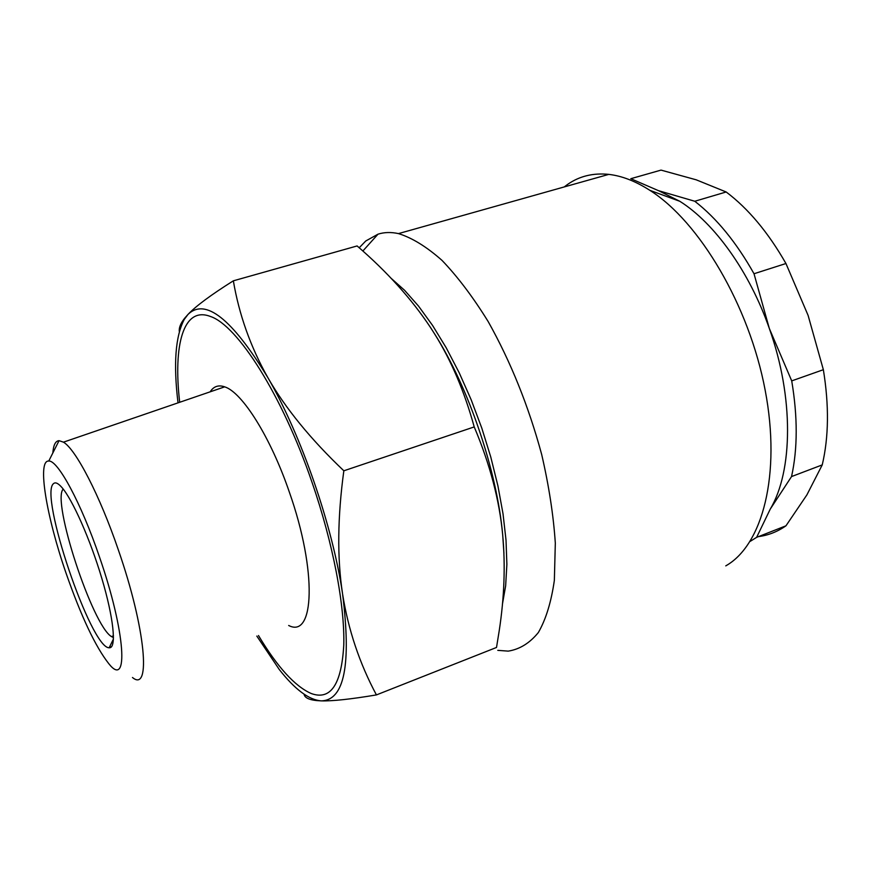 <?xml version="1.0" encoding="UTF-8"?>
<svg xmlns="http://www.w3.org/2000/svg" width="871" height="871" viewBox="0 0 871 871"><rect width="100%" height="100%" fill="white"/><g stroke="black" fill="none" stroke-linecap="round" stroke-linejoin="round"><path stroke-width="1.31" d="M564.19 186.949L568.001 184.129C579.759 176.051 593.358 172.806 608.796 174.385C621.861 175.866 635.547 181.179 649.875 190.335C699.38 221.659 749.125 305.307 765.163 390.164C781.374 475.098 762.31 545.355 725.761 565.878M497.787 650.354L508.229 651.127C519.693 649.32 529.742 643.114 538.365 632.509C545.943 619.314 551.278 601.915 554.359 580.315L555.317 543.123C553.466 515.316 548.915 485.757 541.675 454.466C528.577 406.126 510.754 361.835 488.206 321.617C473.051 297.109 457.645 276.695 442 260.375C426.594 246.743 412.092 237.816 398.493 233.602C391.046 232.002 384.22 232.187 378.003 234.179L365.776 240.973L359.2 247.778M390.861 278.078L404.525 290.239L418.526 306.091L432.549 325.406L446.224 347.812L459.224 372.81L471.189 399.811L481.805 428.14L490.787 457.079L497.918 485.876L503.024 513.803L506.018 540.162L506.878 564.343L505.648 585.835L502.425 604.224M258.48 635.536C277.37 667.034 294.964 686.359 311.241 693.523C330.664 700.611 341.508 684.464 343.773 645.073C344.862 605.574 333.125 543.45 312.123 482.61C282.237 395.064 237.489 325.264 210.39 316.467C183.346 305.95 173.057 345.003 179.687 402.282C173.057 345.003 183.335 305.95 210.39 316.467C237.489 325.264 282.237 395.064 312.123 482.61C333.136 543.45 344.862 605.563 343.784 645.073C341.519 684.454 330.675 700.611 311.252 693.523C294.964 686.359 277.381 667.034 258.491 635.525M113.48 637.561L111.466 636.581C92.424 625.52 51.389 500.39 63.224 489.099M53.588 483.59C38.64 494.02 90.976 648.612 109.158 647.774L109.811 647.763C116.562 647.142 113.524 617.604 101.853 578.464C90.257 539.389 72.435 499.268 61.732 487.292C58.107 483.198 55.396 481.968 53.588 483.59M132.479 677.496C151.195 693.218 145.816 628.906 118.412 550.113C99.784 495.349 75.81 449.284 63.452 442.163L59.054 440.661C55.494 440.933 53.425 445.037 52.837 452.964M210.161 391.83C213.624 386.365 218.469 384.699 224.685 386.844C242.192 392.266 270.609 437.166 289.412 492.289C317.36 571.496 314.344 639.031 288.671 625.476M66.065 573.183C46.522 516.851 36.898 460.051 48.765 461.042C57.791 459.953 81.145 502.97 99.468 556.939C125.707 632.4 128.864 689.277 108.81 663.713C95.451 646.718 81.199 616.548 66.065 573.183M430.699 327.779L434.477 333.691C468.838 387.835 496.949 470.743 502.687 534.805C499.399 500.008 489.916 464.047 474.216 426.921C464.483 391.547 451.211 360.442 434.422 333.615L430.416 327.354C411.515 298.895 387.072 271.763 357.11 245.949L233.352 280.821C239.079 314.66 250.543 346.854 267.724 377.404C231.947 318.71 205.382 297.708 188.027 314.387L184.293 319.374C175.398 336.173 173.307 364.002 178.022 402.859M376.424 694.916C350.665 699.217 332.287 701.199 321.29 700.872C344.35 700.349 351.449 664.758 342.597 594.087C348.28 629.787 359.549 663.397 376.424 694.916L496.514 647.458L499.235 630.615C504.298 597.473 505.463 565.715 502.73 535.327L502.687 534.805M502.73 535.327L503.928 553.27M110.345 646.652L110.748 647.414M256.825 636.08L279.286 669.527C294.964 689.516 308.965 699.957 321.29 700.872C310.479 700.491 304.73 698.27 304.066 694.198M179.339 331.644C178.784 327.975 180.493 323.577 184.467 318.448L188.027 314.387C195.975 306.004 211.076 294.823 233.352 280.821M267.985 377.851C285.372 408.238 310.664 439.224 343.838 470.797C337.545 516.939 337.099 557.854 342.521 593.554C332.559 525.736 301.279 435.304 267.985 377.851L267.724 377.404M343.838 470.797L474.216 426.921M658.628 190.705L694.775 201.255C716.604 218.196 736.354 242.367 754.014 273.744L769.322 328.476C749.528 271.665 714.427 223.03 679.826 201.299L658.628 190.705M769.322 328.476L791.717 380.888C797.749 416.839 797.694 448.739 791.543 476.568L770.269 509.078C792.948 471.146 793.96 397.307 769.322 328.476M770.269 509.078L756.627 537.342L750.149 541.403M791.717 380.888L823.356 369.707L808.103 315.411L785.947 263.521C768.233 232.481 748.309 208.637 726.174 191.979L696.223 179.818L661.024 170.106L630.811 178.697L658.313 190.597M785.947 263.521L754.014 273.744M694.775 201.255L726.174 191.979M756.627 537.342L785.958 525.812L806.873 494.924L822.235 464.907L791.543 476.568M822.235 464.907C828.778 437.144 829.159 405.407 823.356 369.707M758.499 536.601C768.32 535.327 777.465 531.735 785.958 525.812M362.848 251.022L378.003 234.179M113.437 639.02L109.158 647.774M63.452 442.163L224.685 386.844M48.765 461.042L59.054 440.661M111.466 636.581L113.47 635.863M184.293 319.374L184.467 318.448M398.493 233.602L608.796 174.385M679.826 201.299L649.875 190.335"/></g></svg>
